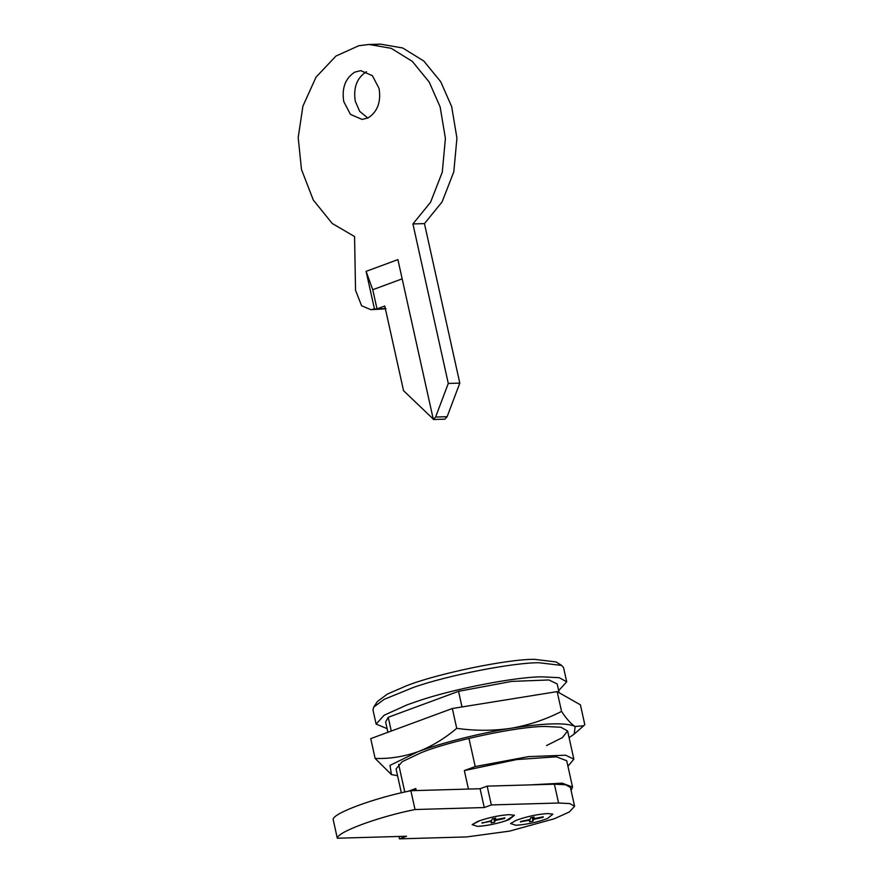 <?xml version="1.0" encoding="UTF-8"?>
<svg xmlns="http://www.w3.org/2000/svg" width="883" height="883" viewBox="0 0 883 883"><rect width="100%" height="100%" fill="white"/><g stroke="black" fill="none" stroke-linecap="round" stroke-linejoin="round"><path stroke-width="1.32" d="M509.038 819.645C498.597 823.398 488.1 825.649 477.526 826.389L472.151 824.634L477.813 821.389C488.255 817.636 498.763 815.384 509.325 814.645L514.458 815.263L509.038 819.645M481.986 822.923L491.445 821.245L491.147 822.912L494.59 822.194L495.22 820.462L504.646 818.486L504.811 817.868L495.407 819.788L495.705 818.122L492.261 818.839L491.632 820.572L482.041 823.166L482.217 822.548M495.065 818.243L495.407 819.788M504.524 817.923L504.646 818.486L504.811 817.868M494.745 818.309L495.22 820.462M493.763 818.431L494.59 822.194M491.312 820.638L491.445 821.245M547.46 818.541C537.03 822.294 526.522 824.545 515.959 825.285L510.573 823.541L516.246 820.285C526.676 816.532 537.184 814.292 547.747 813.552L552.879 814.159L547.46 818.541C537.03 822.294 526.522 824.545 515.959 825.285L510.573 823.541L516.246 820.285C526.676 816.532 537.184 814.292 547.747 813.552L552.879 814.159L547.46 818.541M520.418 821.83L529.877 820.152L529.579 821.808L533.023 821.091L533.652 819.369L543.067 817.382L543.233 816.764L533.829 818.684L534.127 817.029L530.683 817.735L530.054 819.468L520.639 821.455L520.473 822.073L520.639 821.455M533.487 817.15L533.829 818.684M542.946 816.83L543.067 817.382L543.233 816.764M533.166 817.205L533.652 819.369M532.184 817.338L533.023 821.091M529.734 819.534L529.877 820.152M401.346 792.835L396.059 768.961L402.195 761.687L420.418 753.033C447.714 741.334 518.453 726.179 545.418 726.466L560.882 727.239L567.603 730.936L562.427 737.57L546.566 745.539M391.423 774.579L375.132 758.442C389.524 758.927 403.741 756.698 417.791 751.786C440.816 743.067 480.231 733.1 510.396 728.365C492.604 730.925 474.712 730.903 456.721 728.32C444.535 738.652 431.555 746.477 417.791 751.786L390.021 765.373L391.423 774.579L397.549 775.682M375.132 758.442L370.739 738.63L452.328 708.508L557.162 691.61L580.407 704.844L584.8 724.656L583.707 725.749L575.175 726.51L574.182 734.071L569.094 737.647M561.555 711.422C545.694 719.502 529.038 725.086 511.599 728.177C544.899 723.067 566.003 722.471 574.91 726.367C570.915 723.817 566.467 718.839 561.555 711.422L557.162 691.61M510.396 728.365L511.599 728.177M456.721 728.32L452.328 708.508M373.708 707.128L377.394 701.51L387.328 694.104L405.816 686.069C436.059 673.872 507.074 659.071 534.358 659.336L556.014 661.919L561.731 665.451L538.939 662.725C512.979 662.647 448.52 675.053 413.498 687.393L384.171 699.336L373.708 707.128L372.979 709.943L376.103 724.049L384.204 715.186L407.361 704.755L416.633 701.51C451.643 689.17 516.102 676.753 542.063 676.842L559.237 677.691L566.709 681.797L558.663 690.627M566.709 681.797L563.575 667.691L561.731 665.451M387.118 728.663L376.103 724.049M461.986 706.952L458.531 691.323L388.222 717.283L391.268 731.047M468.443 789.071L464.337 770.572L475.209 766.554L468.95 738.343M412.615 790.66L415.772 788.508L416.224 790.561M415.772 788.508L408.266 791.278M398.641 764.303L404.8 792.04M529.679 784.91L562.14 783.144L572.548 787.062L571.091 790.451M464.337 770.572L516.632 759.579L556.301 756.808L566.709 760.738M475.209 766.554L528.354 756.632L565.606 755.208L573.862 759.17L567.935 766.278M458.531 691.323L511.676 681.4L548.928 679.965L557.184 683.928M387.924 732.283L385.628 721.941L388.222 717.283M367.847 118.035L359.712 111.401L355.275 101.225C353.178 87.693 356.875 77.881 366.357 71.777L366.511 71.7M368.001 117.958L362.118 119.426L350.452 114.393L343.752 101.556C341.655 88.024 345.352 78.212 354.834 72.108L360.717 70.64L372.383 75.662L379.083 88.51C381.169 102.042 377.483 111.854 368.001 117.958M366.103 271.357L374.447 308.973L377.008 308.895L372.747 289.712L366.103 271.357L397.902 259.613L433.343 419.491L444.877 419.16L447.129 416.699L435.606 417.03L433.343 419.491M385.97 308.642L377.008 308.895L384.778 306.026L403.542 390.672L433.255 419.072M434.094 419.469L435.01 419.591M385.231 308.046L383.41 308.719M374.447 308.973L370.827 309.679L361.589 305.75L355.54 290.319L354.569 236.545L332.24 223.487L313.288 200.022L301.478 169.481L298.2 137.571L302.902 106.159L316.037 77.13L335.993 56.026L358.829 45.717L369.061 44.481L391.213 48.322L412.295 61.369L429.215 82.075L440.131 106.92L445.407 138.399L442.284 172.163L430.562 202.262L412.924 223.94L448.288 383.454L435.606 417.03M385.396 308.84L370.827 309.679M374.822 44.614L380.584 44.15L402.736 47.991L423.818 61.037L440.738 81.744L451.654 106.589L456.93 138.068L453.807 171.832L442.085 201.931L424.458 223.609L459.811 383.123L448.288 383.454M459.811 383.123L447.129 416.699M424.458 223.609L412.924 223.94M509.325 814.645C500.286 815.186 490.518 817.15 480.021 820.572L472.151 824.634L477.526 826.389C485.981 825.925 495.418 824.06 505.86 820.804L514.458 815.263L509.325 814.645M399.469 838.85L466.71 836.929L509.601 831.113L554.27 818.773L569.325 811.996L574.59 806.234L569.734 803.563L558.575 803.011L491.323 804.932L484.259 807.548L480.087 788.729L410.871 790.715C374.469 797.923 332.935 813.254 333.145 819.413L337.306 838.221L406.533 836.245L399.469 838.85L398.939 836.455M484.259 807.548L415.032 809.523L410.871 790.715M491.323 804.932L487.162 786.124L480.087 788.729M574.59 806.234L570.418 787.426L565.562 784.755L554.403 784.203L487.162 786.124M415.032 809.523C378.641 816.731 337.107 832.062 337.306 838.221M402.162 278.851L372.747 289.712M558.575 803.011L554.403 784.203M583.707 725.749L574.182 734.071M566.709 760.727L572.548 787.062M557.173 683.906L559.127 692.725M567.603 730.936L573.851 759.148M369.05 44.481L380.573 44.15"/></g></svg>
